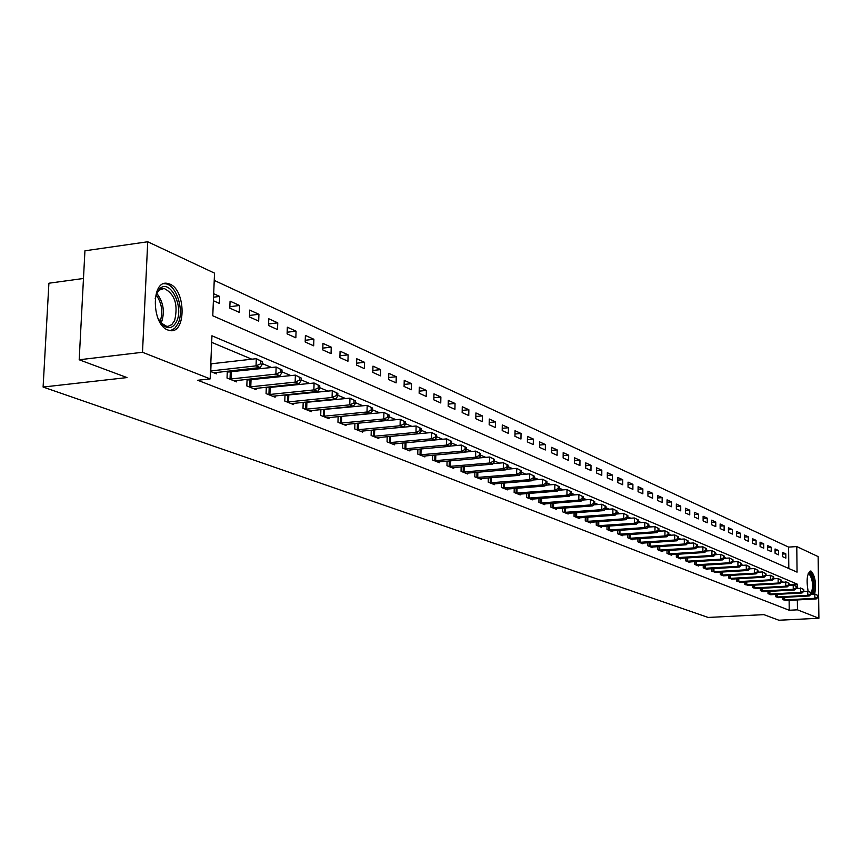 <?xml version="1.0" encoding="UTF-8"?>
<svg xmlns="http://www.w3.org/2000/svg" width="862" height="862" viewBox="0 0 862 862"><rect width="100%" height="100%" fill="white"/><g stroke="black" fill="none" stroke-linecap="round" stroke-linejoin="round"><path stroke-width="1.29" d="M808.103 591.16C806.218 579.878 807.08 573.165 810.679 571.021L811.174 571.15C815.183 575.87 816.368 583.488 814.709 594.004M167.788 329.974C151.604 324.532 151.022 280.215 167.131 283.329L169.857 284.094C185.847 290.085 186.289 333.432 170.288 330.631L167.788 329.974M83.474 278.469L48.908 283.221L43.1 387.049L708.133 617.451L763.883 614.638L778.882 620.231L818.9 618.259L797.458 609.833L797.35 599.92M43.1 387.049L127.016 377.578L79.185 359.777L84.939 250.799L147.725 241.769L214.53 273.146L212.774 315.783L797.059 572.131L796.79 546.573L818.146 556.604L818.9 618.259M788.816 568.521L788.601 547.101L214.229 280.387M788.601 547.101L796.79 546.573M213.388 300.73L219.368 303.413L219.648 296.42L213.679 293.705M229.798 308.111L239.302 312.378L239.571 305.482L230.079 301.161L229.798 308.111M249.441 316.936L258.675 321.095L258.934 314.285L249.7 310.083L249.441 316.936M268.545 325.524L277.521 329.564L277.758 322.841L268.782 318.768L268.545 325.524M287.111 333.874L295.849 337.807L296.065 331.17L287.337 327.204L287.111 333.874M305.18 341.998L313.682 345.824L313.887 339.272L305.396 335.415L305.18 341.998M322.765 349.907L331.04 353.625L331.234 347.16L322.97 343.399L322.765 349.907M339.887 357.601L347.946 361.232L348.129 354.842L340.081 351.179L339.887 357.601M356.566 365.1L364.41 368.634L364.583 362.32L356.739 358.754L356.566 365.1M372.804 372.406L380.465 375.854L380.627 369.615L372.977 366.135L372.804 372.406M388.643 379.528L396.1 382.879L396.261 376.726L388.805 373.332L388.643 379.528M404.084 386.467L411.357 389.743L411.497 383.655L404.235 380.347L404.084 386.467M419.137 393.244L426.237 396.434L426.367 390.421L419.277 387.189L419.137 393.244M433.834 399.849L440.751 402.963L440.881 397.016L433.963 393.869L433.834 399.849M448.165 406.293L454.92 409.331L455.039 403.459L448.283 400.377L448.165 406.293M462.161 412.586L468.756 415.549L468.863 409.741L462.269 406.745L462.161 412.586M475.824 418.727L482.267 421.626L482.364 415.883L475.921 412.952L475.824 418.727M489.163 424.729L495.467 427.563L495.553 421.874L489.26 419.018L489.163 424.729M502.201 430.591L508.354 433.36L508.44 427.735L502.287 424.944L502.201 430.591M514.948 436.323L520.96 439.017L521.036 433.467L515.023 430.731L514.948 436.323M527.404 441.915L533.276 444.566L533.352 439.06L527.469 436.387L527.404 441.915M539.58 447.389L545.323 449.975L545.387 444.533L539.644 441.926L539.58 447.389M551.486 452.744L557.111 455.276L557.164 449.889L551.54 447.335L551.486 452.744M563.134 457.981L568.64 460.459L568.683 455.136L563.188 452.625L563.134 457.981M574.534 463.109L579.921 465.534L579.964 460.254L574.577 457.808L574.534 463.109M585.686 468.131L590.966 470.501L590.998 465.275L585.729 462.883L585.686 468.131M596.612 473.033L601.773 475.361L601.805 470.189L596.644 467.84L596.612 473.033M607.301 477.85L612.354 480.112L612.386 475.005L607.333 472.699L607.301 477.85M617.774 482.558L622.73 484.778L622.752 479.714L617.806 477.462L617.774 482.558M628.032 487.17L632.88 489.347L632.902 484.325L628.053 482.127L628.032 487.17M638.085 491.685L642.837 493.818L642.847 488.851L638.096 486.696L638.085 491.685M647.933 496.113L652.588 498.204L652.599 493.29L647.944 491.168L647.933 496.113M657.587 500.456L662.156 502.503L662.156 497.633L657.598 495.564L657.587 500.456M667.048 504.712L671.53 506.727L671.53 501.899L667.059 499.863L667.048 504.712M676.336 508.882L680.721 510.854L680.721 506.069L676.336 504.076L676.336 508.882M685.43 512.976L689.74 514.916L689.74 510.175L685.43 508.214L685.43 512.976M694.363 516.984L698.586 518.892L698.576 514.194L694.352 512.276L694.363 516.984M703.123 520.928L707.271 522.792L707.249 518.137L703.112 516.252L703.123 520.928M711.721 524.796L715.783 526.617L715.772 522.016L711.7 520.163L711.721 524.796M720.147 528.589L724.145 530.378L724.123 525.809L720.136 523.999L720.147 528.589M728.433 532.307L732.355 534.074L732.334 529.537L728.412 527.76L728.433 532.307M736.568 535.959L740.415 537.694L740.393 533.201L736.536 531.455L736.568 535.959M744.552 539.558L748.324 541.25L748.302 536.8L744.52 535.087L744.552 539.558M752.386 543.082L756.103 544.752L756.071 540.334L752.364 538.653L752.386 543.082M760.09 546.54L763.743 548.178L763.71 543.803L760.058 542.155L760.09 546.54M767.654 549.945L771.242 551.561L771.21 547.219L767.622 545.592L767.654 549.945M775.089 553.285L778.612 554.869L778.58 550.57L775.057 548.965L775.089 553.285M782.394 556.572L785.864 558.134L785.821 553.867L782.362 552.294L782.394 556.572M797.231 588.153L797.188 584.102L211.944 335.781L210.166 378.892L197.754 380.271L789.215 610.253L789.129 600.351M782.642 581.904L781.478 581.419M775.013 578.704L773.764 578.187M767.234 575.45L765.909 574.889M759.325 572.12L757.913 571.538M751.265 568.748L749.757 568.112M743.044 565.3L741.46 564.632M734.683 561.787L732.991 561.076M726.149 558.21L724.36 557.455M717.453 554.557L715.557 553.76M708.586 550.84L706.581 549.999M699.535 547.036L697.423 546.152M690.311 543.168L688.091 542.241M680.905 539.224L678.556 538.244M671.293 535.194L668.826 534.16M661.499 531.078L658.902 529.99M651.489 526.887L648.763 525.734M641.274 522.598L638.408 521.391M630.844 518.224L627.827 516.952M620.187 513.752L617.02 512.427M609.294 509.183L605.975 507.783M598.163 504.507L594.694 503.052M586.785 499.734L583.143 498.204M575.159 494.853L571.334 493.258M563.263 489.864L559.255 488.183M551.087 484.756L546.896 483M538.631 479.531L534.246 477.688M525.885 474.186L521.294 472.257M512.836 468.712L508.03 466.698M499.475 463.099L494.443 460.998M485.78 457.356L480.522 455.147M471.751 451.472L466.256 449.167M457.366 445.438L451.623 443.025M442.626 439.254L436.614 436.732M427.509 432.907L421.216 430.267M411.993 426.399L405.409 423.641M396.067 419.719L389.182 416.831M379.711 412.855L372.524 409.838M362.924 405.808L355.403 402.651M345.673 398.567L337.807 395.27M327.937 391.132L319.716 387.684M309.706 383.482L301.097 379.873M290.957 375.616L281.949 371.834M271.659 367.524L262.242 363.57M251.801 359.185L211.675 342.354M210.479 371.457L216.502 373.86L216.567 372.395M227.299 371.199L227.029 378.052L236.597 381.877L236.662 380.454M229.917 372.072L227.643 371.156M247.082 379.312L246.823 385.95L256.133 389.656L256.186 388.288M249.624 380.034L247.685 379.248M266.304 387.2L266.078 393.622L275.118 397.22L275.172 395.895M268.782 387.771L267.155 387.113M285.01 394.861L284.794 401.078L293.586 404.59L293.63 403.297M287.423 395.292L286.087 394.753M303.198 402.317L302.993 408.34L311.559 411.745L311.602 410.506M305.547 402.608L304.491 402.188M320.89 409.569L320.707 415.398L329.047 418.716L329.079 417.51M323.185 409.73L322.399 409.407M338.13 416.615L337.958 422.272L346.071 425.505L346.115 424.33M354.907 423.479L354.756 428.964L362.665 432.121L362.697 430.978M371.263 430.16L371.113 435.482L378.817 438.553L378.849 437.454M387.189 436.678L387.06 441.84L394.57 444.835L394.591 443.758M402.726 443.014L402.608 448.035L409.924 450.955L409.946 449.91M417.865 449.199L417.758 454.08L424.901 456.925L424.923 455.912M432.649 455.233L432.541 459.974L439.512 462.743L439.534 461.763M447.066 461.105L446.969 465.717L453.768 468.432L453.789 467.473M461.138 466.848L461.051 471.331L467.689 473.981L467.7 473.044M474.876 472.441L474.79 476.815L481.276 479.391L481.298 478.485M488.291 477.914L488.215 482.16L494.551 484.681L494.562 483.797M501.393 483.248L501.328 487.386L507.524 489.853L507.535 488.991M514.205 488.463L514.151 492.493L520.195 494.907L520.206 494.066M526.725 493.549L526.671 497.493L532.587 499.841L532.597 499.023M538.965 498.538L538.912 502.363L544.698 504.669L544.709 503.871M550.926 503.397L550.883 507.136L556.54 509.388L556.55 508.612M562.638 508.16L562.595 511.812L568.133 514.011L568.133 513.256M574.092 512.815L574.06 516.37L579.469 518.536L579.479 517.793M585.298 517.372L585.266 520.842L590.567 522.954L590.567 522.232M596.267 521.822L596.245 525.217L601.428 527.285L601.439 526.574M607.01 526.186L606.988 529.505L612.063 531.52L612.074 530.83M617.526 530.453L617.515 533.697L622.483 535.679L622.493 535M627.827 534.634L627.816 537.802L632.686 539.741L632.697 539.084M637.923 538.728L637.912 541.832L642.686 543.728L642.686 543.082M647.815 542.748L647.804 545.775L652.491 547.639L652.491 547.004M657.512 546.68L657.501 549.633L662.091 551.464L662.091 550.85M667.016 550.527L667.005 553.426L671.509 555.214L671.509 554.611M676.325 554.309L676.325 557.143L680.743 558.899L680.743 558.307M685.462 558.005L685.473 560.785L689.794 562.509L689.794 561.927M694.427 561.636L694.438 564.351L698.673 566.043L698.673 565.483M703.22 565.203L703.23 567.864L707.39 569.523L707.39 568.963M711.85 568.694L711.861 571.301L715.945 572.379M720.32 572.12L720.33 574.674L724.339 575.741M728.627 575.493L728.638 577.993L732.571 579.038M736.784 578.79L736.794 581.236L740.663 582.27M744.8 582.033L744.811 584.436L748.604 585.449M752.666 585.212L752.677 587.572L756.405 588.563M760.392 588.347L760.413 590.653L764.066 591.634M767.988 591.418L767.999 593.681L771.598 594.64M775.444 594.424L775.466 596.655L778.989 597.592M782.771 597.398L782.793 599.575L786.263 600.502M79.185 359.777L142.499 352.278L147.725 241.769M789.215 610.253L797.458 609.833M210.166 378.892L142.499 352.278M789.053 584.555L797.188 584.102M213.539 297.207L219.648 296.42M782.373 554.083L785.821 553.867M775.067 550.796L778.58 550.57M767.633 547.445L771.21 547.219M760.068 544.041L763.71 543.803M752.375 540.582L756.071 540.334M744.531 537.058L748.302 536.8M736.547 533.459L740.393 533.201M728.422 529.807L732.334 529.537M720.147 526.089L724.123 525.809M711.71 522.297L715.772 522.016M703.112 518.428L707.249 518.137M694.363 514.495L698.576 514.194M685.43 510.487L689.74 510.175M676.336 506.393L680.721 506.069M667.059 502.234L671.53 501.899M657.587 497.977L662.156 497.633M647.944 493.646L652.599 493.29M638.096 489.228L642.847 488.851M628.042 484.713L632.902 484.325M617.785 480.112L622.752 479.714M607.322 475.415L612.386 475.005M596.623 470.62L601.805 470.189M585.707 465.717L590.998 465.275M574.555 460.717L579.964 460.254M563.155 455.61L568.683 455.136M551.508 450.384L557.164 449.889M539.601 445.051L545.387 444.533M527.425 439.598L533.352 439.06M514.98 434.017L521.036 433.467M502.244 428.317L508.44 427.735M489.207 422.477L495.553 421.874M475.856 416.508L482.364 415.883M462.204 410.387L468.863 409.741M448.208 404.127L455.039 403.459M433.877 397.727L440.881 397.016M419.191 391.154L426.367 390.421M404.138 384.43L411.497 383.655M388.697 377.534L396.261 376.726M372.858 370.455L380.627 369.615M356.62 363.204L364.583 362.32M339.94 355.758L348.129 354.842M322.819 348.119L331.234 347.16M305.234 340.285L313.887 339.272M287.165 332.226L296.065 331.17M268.599 323.95L277.758 322.841M249.506 315.449L258.934 314.285M229.863 306.7L239.571 305.482M210.5 370.972L256.046 365.865L260.065 367.535L213.841 372.804M210.791 363.85L256.316 358.678L262.307 361.641L260.712 360.962L260.604 363.839L262.21 364.507L262.307 361.641M260.604 363.839L256.046 365.865L256.316 358.678L260.712 360.962M260.065 367.535L262.21 364.507M229.637 379.097L275.883 374.108L279.784 375.735L234.022 380.842M227.266 372.082L276.131 367.018L282.014 369.938L280.462 369.281L280.365 372.115L281.917 372.772L282.014 369.938M280.365 372.115L275.883 374.108L276.131 367.018L280.462 369.281M279.784 375.735L281.917 372.772M249.366 386.963L295.149 382.125L298.931 383.698L253.622 388.654M247.049 380.045L295.386 375.132L301.161 377.998L299.653 377.362L299.556 380.153L301.075 380.788L301.161 377.998M299.556 380.153L295.149 382.125L295.386 375.132L299.653 377.362M298.931 383.698L301.075 380.788M268.535 394.602L313.876 389.915L317.55 391.445L272.683 396.251M266.283 387.771L314.091 383.019L319.77 385.831L318.304 385.217L318.218 387.975L319.683 388.59L319.77 385.831M318.218 387.975L313.876 389.915L314.091 383.019L318.304 385.217M317.55 391.445L319.683 388.59M287.186 402.037L332.075 397.49L335.652 398.977L291.216 403.642M284.988 395.302L332.279 390.68L337.861 393.449L336.428 392.846L336.352 395.572L337.775 396.164L337.861 393.449M336.352 395.572L332.075 397.49L332.279 390.68L336.428 392.846M335.652 398.977L337.775 396.164M155.128 298.866L156.884 292.8L159.955 288.554C170.17 278.685 184.145 306.732 176.581 321.515C172.896 328.454 168.165 329.532 162.368 324.726L157.918 318.24M160.537 322.647L166.722 326.342L168.068 326.332L171.764 324.629L174.609 320.621C178.326 304.749 174.857 294.028 164.2 288.468L159.201 290.106L156.399 293.964M170.45 330.642L174.727 328.4L178.025 323.616C184.673 310.395 176.279 284.201 165.116 283.749L163.694 283.727M808.276 573.435L809.903 572.982C813.728 578.068 814.579 585.115 812.457 594.123M811.034 594.198C813.534 586.203 812.898 579.426 809.106 573.876L808.103 573.887M813.372 594.069C815.053 583.628 813.89 576.031 809.881 571.312L809.763 571.258M305.331 409.267L349.778 404.849L353.258 406.304L309.253 410.829M303.187 402.619L349.972 398.136L355.456 400.852L354.067 400.27L353.991 402.953L355.381 403.535L355.456 400.852M353.991 402.953L349.778 404.849L349.972 398.136L354.067 400.27M353.258 406.304L355.381 403.535M322.981 416.303L366.996 412.014L370.38 413.426L326.795 417.822M320.89 409.73L367.18 405.377L372.567 408.06L371.22 407.489L371.145 410.14L372.503 410.711L372.567 408.06M371.145 410.14L366.996 412.014L367.18 405.377L371.22 407.489M370.38 413.426L372.503 410.711M340.167 423.156L383.762 418.986L387.06 420.354L343.884 424.632M338.13 416.669L383.924 412.435L389.225 415.075L387.911 414.514L387.846 417.133L389.161 417.693L389.225 415.075M387.846 417.133L383.762 418.986L383.924 412.435L387.911 414.514M387.06 420.354L389.161 417.693M356.911 429.826L400.076 425.774L403.287 427.11L360.531 431.269M355.543 423.414L400.237 419.309L405.452 421.906L404.17 421.367L404.106 423.953L405.388 424.481L405.452 421.906M404.106 423.953L400.076 425.774L400.237 419.309L404.17 421.367M403.287 427.11L405.388 424.481M373.214 436.323L415.969 432.39L419.104 433.694L376.737 437.724M373.041 429.998L416.12 426L421.249 428.554L420.009 428.026L419.945 430.58L421.195 431.108L421.249 428.554M419.945 430.58L415.969 432.39L416.12 426L420.009 428.026M419.104 433.694L421.195 431.108M389.107 442.659L431.463 438.833L434.513 440.094L392.544 444.027M390.378 436.377L431.593 432.519L436.646 435.041L435.429 434.523L435.375 437.045L436.592 437.551L436.646 435.041M435.375 437.045L431.463 438.833L431.593 432.519L435.429 434.523M434.513 440.094L436.592 437.551M404.601 448.833L446.559 445.104L449.522 446.344L407.952 450.169M434.599 439.986L446.678 438.877L451.656 441.355L450.47 440.859L450.417 443.348L451.602 443.844L451.656 441.355M450.417 443.348L446.559 445.104L446.678 438.877L450.47 440.859M449.522 446.344L451.602 443.844M419.708 454.856L461.267 451.235L464.165 452.431L422.973 456.16M449.705 446.128L461.385 445.072L466.288 447.518L465.124 447.022L465.081 449.49L466.234 449.975L466.288 447.518M465.081 449.49L461.267 451.235L461.385 445.072L465.124 447.022M464.165 452.431L466.234 449.975M434.437 460.728L475.619 457.205L478.453 458.379L437.627 462M464.435 452.119L475.727 451.117L480.554 453.52L479.423 453.046L479.38 455.481L480.511 455.955L480.554 453.52M479.38 455.481L475.619 457.205L475.727 451.117L479.423 453.046M478.453 458.379L480.511 455.955M448.822 466.461L489.627 463.023L492.385 464.176L451.936 467.7M478.798 457.97L489.724 457.011L494.476 459.381L493.376 458.918L493.333 461.321L494.432 461.784L494.476 459.381M493.333 461.321L489.627 463.023L489.724 457.011L493.376 458.918M492.385 464.176L494.432 461.784M462.851 472.053L503.289 468.712L505.983 469.833L465.9 473.26M492.816 463.67L503.376 462.765L508.063 465.103L506.985 464.65L506.953 467.021L508.02 467.473L508.063 465.103M506.953 467.021L503.289 468.712L503.376 462.765L506.985 464.65M505.983 469.833L508.02 467.473M476.557 477.516L516.629 474.262L519.258 475.35L479.531 478.701M506.49 469.24L516.704 468.378L521.316 470.684L520.271 470.243L520.239 472.591L521.284 473.033L521.316 470.684M520.239 472.591L516.629 474.262L516.704 468.378L520.271 470.243M519.258 475.35L521.284 473.033M489.939 482.849L529.645 479.671L532.22 480.737L492.838 484.002M519.84 474.682L529.721 473.863L534.268 476.136L533.244 475.705L533.212 478.022L534.246 478.453L534.268 476.136M533.212 478.022L529.645 479.671L529.721 473.863L533.244 475.705M532.22 480.737L534.246 478.453M503.02 488.064L542.37 484.961L544.881 486.006L505.854 489.185M532.878 480.005L542.435 479.218L546.917 481.459L545.915 481.039L545.894 483.334L546.896 483.754L546.917 481.459M545.894 483.334L542.37 484.961L542.435 479.218L545.915 481.039M544.881 486.006L546.896 483.754M515.788 493.15L554.794 490.133L557.251 491.157L518.558 494.26M545.603 485.198L554.859 484.455L559.276 486.664L558.296 486.254L558.274 488.517L559.255 488.937L559.276 486.664M558.274 488.517L554.794 490.133L554.859 484.455L558.296 486.254M557.251 491.157L559.255 488.937M528.277 498.128L566.937 495.187L569.329 496.178L530.981 499.206M558.037 490.273L566.991 489.573L571.355 491.749L570.396 491.34L570.375 493.592L571.334 493.991L571.355 491.749M570.375 493.592L566.937 495.187L566.991 489.573L570.396 491.34M569.329 496.178L571.334 493.991M540.485 502.999L578.811 500.122L581.15 501.102L543.135 504.054M570.191 495.241L578.855 494.572L583.154 496.717L582.227 496.318L582.206 498.548L583.143 498.936L583.154 496.717M582.206 498.548L578.811 500.122L578.855 494.572L582.227 496.318M581.15 501.102L583.143 498.936M552.423 507.75L590.416 504.949L592.7 505.908L555.009 508.785M582.076 500.1L590.459 499.454L594.705 501.576L593.789 501.188L593.767 503.386L594.683 503.774L594.705 501.576M593.767 503.386L590.416 504.949L590.459 499.454L593.789 501.188M592.7 505.908L594.683 503.774M564.104 512.405L601.762 509.679L604.003 510.606L566.636 513.418M593.692 504.841L601.805 504.238L605.986 506.328L605.092 505.951L605.081 508.127L605.975 508.505L605.986 506.328M605.081 508.127L601.762 509.679L601.805 504.238L605.092 505.951M604.003 510.606L605.975 508.505M575.525 516.963L612.871 514.291L615.059 515.207L578.003 517.954M605.049 509.496L612.904 508.914L617.03 510.983L616.158 510.606L616.147 512.761L617.02 513.127L617.03 510.983M616.147 512.761L612.871 514.291L612.904 508.914L616.158 510.606M615.059 515.207L617.02 513.127M586.71 521.413L623.732 518.816L625.877 519.7L589.134 522.383M616.158 514.043L623.754 513.483L627.838 515.53L626.986 515.164L626.976 517.297L627.827 517.653L627.838 515.53M626.976 517.297L623.732 518.816L623.754 513.483L626.986 515.164M625.877 519.7L627.827 517.653M597.657 525.777L634.367 523.234L636.468 524.107L600.027 526.725M627.03 518.493L634.389 517.965L638.408 519.98L637.578 519.624L637.568 521.736L638.408 522.081L638.408 519.98M637.568 521.736L634.367 523.234L634.389 517.965L637.578 519.624M636.468 524.107L638.408 522.081M608.367 530.055L644.776 527.566L646.834 528.417L610.695 530.981M637.675 522.846L644.787 522.35L648.763 524.333L647.944 523.988L647.944 526.079L648.763 526.423L648.763 524.333M647.944 526.079L644.776 527.566L644.787 522.35L647.944 523.988M646.834 528.417L648.763 526.423M618.862 534.235L654.969 531.8L656.984 532.641L621.146 535.14M648.084 527.124L654.98 526.639L658.902 528.611L658.105 528.266L658.094 530.335L658.902 530.669L658.902 528.611M658.094 530.335L654.969 531.8L654.98 526.639L658.105 528.266M656.984 532.641L658.902 530.669M629.141 538.33L664.947 535.959L666.919 536.778L631.372 539.224M658.288 531.304L664.958 530.841L668.837 532.781L668.05 532.457L668.039 534.505L668.826 534.828L668.837 532.781M668.039 534.505L664.947 535.959L664.958 530.841L668.05 532.457M666.919 536.778L668.826 534.828M639.216 542.349L674.731 540.021L676.659 540.83L641.403 543.211M668.276 535.399L674.731 534.957L678.556 536.875L677.791 536.552L677.791 538.578L678.556 538.901L678.556 536.875M677.791 538.578L674.731 540.021L674.731 534.957L677.791 536.552M676.659 540.83L678.556 538.901M649.086 546.282L684.309 544.008L686.195 544.795L651.219 547.133M678.06 539.407L684.299 538.998L688.091 540.894L687.326 540.571L687.337 542.575L688.091 542.898L688.091 540.894M687.337 542.575L684.309 544.008L684.299 538.998L687.326 540.571M686.195 544.795L688.091 542.898M658.751 550.128L693.694 547.909L695.548 548.685L660.852 550.969M687.639 543.351L693.684 542.952L697.423 544.827L696.679 544.515L696.69 546.497L697.433 546.81L697.423 544.827M696.69 546.497L693.694 547.909L693.684 542.952L696.679 544.515M695.548 548.685L697.433 546.81M668.233 553.91L702.896 551.745L704.717 552.499L670.291 554.729M697.035 547.208L702.886 546.82L706.581 548.674L705.849 548.372L705.859 550.344L706.581 550.646L706.581 548.674M705.859 550.344L702.896 551.745L702.886 546.82L705.849 548.372M704.717 552.499L706.581 550.646M677.532 557.617L711.915 555.494L713.693 556.238L679.547 558.425M706.237 550.99L711.904 550.624L715.557 552.456L714.835 552.154L714.846 554.104L715.557 554.406L715.557 552.456M714.846 554.104L711.915 555.494L711.904 550.624L714.835 552.154M713.693 556.238L715.557 554.406M686.648 561.248L720.761 559.169L722.507 559.901L688.63 562.035M715.266 554.697L720.74 554.352L724.349 556.162L723.649 555.871L723.66 557.8L724.36 558.091L724.349 556.162M723.66 557.8L720.761 559.169L720.74 554.352L723.649 555.871M722.507 559.901L724.36 558.091M695.591 564.815L729.435 562.778L731.148 563.5L697.53 565.591M724.112 558.328L729.414 558.005L732.98 559.794L732.301 559.503L732.301 561.421L732.991 561.701L732.98 559.794M732.301 561.421L729.435 562.778L729.414 558.005L732.301 559.503M731.148 563.5L732.991 561.701M704.362 568.317L737.947 566.323L739.628 567.024L706.269 569.071M732.786 561.905L737.915 561.582L741.449 563.36L740.781 563.08L740.792 564.966L741.46 565.246L741.449 563.36M740.792 564.966L737.947 566.323L737.915 561.582L740.781 563.08M739.628 567.024L741.46 565.246M712.971 571.743L746.298 569.793L747.947 570.482L714.835 572.487M741.298 565.407L746.266 565.106L749.757 566.851L749.1 566.582L749.11 568.457L749.768 568.726L749.757 566.851M749.11 568.457L746.298 569.793L746.266 565.106L749.1 566.582M747.947 570.482L749.768 568.726M721.419 575.105L754.487 573.198L756.103 573.876L723.25 575.838M749.649 568.834L754.455 568.554L757.903 570.288L757.256 570.019L757.913 572.142L757.903 570.288M757.267 571.872L754.487 573.198L754.455 568.554L757.256 570.019M756.103 573.876L757.913 572.142M729.705 578.413L762.525 576.549L764.12 577.206L731.515 579.135M757.849 572.217L762.493 571.937L765.909 573.65L765.273 573.392L765.919 575.493L765.909 573.65M765.284 575.234L762.525 576.549L762.493 571.937L765.273 573.392M764.12 577.206L765.919 575.493M737.85 581.656L770.423 579.835L771.975 580.482L739.618 582.367M765.887 575.525L770.38 575.266L773.753 576.958L773.139 576.7L773.149 578.521L773.774 578.79L773.753 576.958M773.149 578.521L770.423 579.835L770.38 575.266L773.139 576.7M771.975 580.482L773.774 578.79L778.127 578.531L781.468 580.201L780.853 579.954L781.489 582.012L781.468 580.201M745.846 584.845L778.17 583.057L779.701 583.693L747.58 585.535M780.875 581.764L778.17 583.057L778.127 578.531L780.853 579.954M779.701 583.693L781.489 582.012M753.7 587.97L785.778 586.214L787.286 586.85L755.403 588.66M781.478 581.969L787.243 582.367L789.042 583.391L788.439 583.143L789.053 585.19L789.042 583.391M788.461 584.932L785.778 586.214L785.735 581.731L788.439 583.143M787.286 586.85L789.053 585.19M761.405 591.052L793.245 589.328L794.732 589.942L763.086 591.72M789.053 585.115L794.689 585.503L796.477 586.526L795.885 586.279L796.488 588.304L796.477 586.526M795.906 588.056L793.245 589.328L793.202 584.878L795.885 586.279M794.732 589.942L796.488 588.304M768.979 594.069L800.593 592.377L802.048 592.981L770.628 594.726M796.488 588.196L801.994 588.584L803.783 589.597L803.201 589.36L803.793 591.364L803.783 589.597M803.222 591.116L800.593 592.377L800.539 587.97L803.201 589.36M802.048 592.981L803.793 591.364M776.425 597.032L807.802 595.383L809.235 595.976L778.041 597.678M803.793 591.224L809.181 591.612L810.959 592.625L810.388 592.377L810.409 594.133L810.98 594.371L810.959 592.625M810.409 594.133L807.802 595.383L807.748 591.009L810.388 592.377M809.235 595.976L810.98 594.371M783.741 599.952L814.892 598.325L816.292 598.907L785.325 600.588M810.97 594.198L816.239 594.586L818.006 595.588L817.445 595.351L817.467 597.086L818.027 597.323L818.006 595.588M817.467 597.086L814.892 598.325L814.838 593.993L817.445 595.351M816.292 598.907L818.027 597.323M210.77 370.94L211.061 363.829M230.025 379.097L230.305 372.072M231.048 379.043L231.328 372.018M249.743 386.952L250.012 380.034M250.767 386.909L251.025 379.98M268.922 394.602L269.17 387.771M269.925 394.548L270.162 387.717M287.563 402.037L287.789 395.292M288.554 401.983L288.781 395.238M156.733 293.295C163.414 301.98 165.008 311.635 161.517 322.248L161.043 323.196M160.009 321.914C163.252 312.303 161.948 303.262 156.097 294.793M305.698 409.267L305.913 402.608M306.678 409.213L306.894 402.554M323.347 416.303L323.552 409.73M324.317 416.249L324.521 409.676M340.533 423.156L340.727 416.658M341.492 423.102L341.675 416.615M357.267 429.826L357.439 423.414M358.215 429.782L358.387 423.371M373.569 436.323L373.731 429.998M374.496 436.28L374.668 429.955M389.452 442.659L389.613 436.452M390.378 442.615L390.54 436.366M404.935 448.833L405.086 442.799M405.851 448.79L406.002 442.712M420.042 454.856L420.171 448.994M420.947 454.813L421.076 448.908M434.771 460.728L434.901 455.028M435.676 460.685L435.795 454.953M449.156 466.461L449.264 460.911M450.039 466.417L450.147 460.836M463.185 472.053L463.282 466.665M464.058 472.02L464.165 466.59M476.88 477.516L476.977 472.268M477.753 477.483L477.839 472.193M490.262 482.849L490.349 477.742M491.124 482.817L491.211 477.667M503.333 488.064L503.408 483.086M504.184 488.032L504.259 483.011M516.101 493.15L516.176 488.301M516.952 493.118L517.017 488.237M528.589 498.128L528.654 493.398M529.419 498.096L529.483 493.333M540.797 502.999L540.851 498.387M541.616 502.966L541.67 498.322M552.725 507.75L552.779 503.257M553.544 507.729L553.598 503.192M564.405 512.405L564.448 508.02M565.213 512.384L565.256 507.966M575.827 516.963L575.859 512.685M576.624 516.931L576.667 512.621M587 521.413L587.033 517.243M587.798 521.391L587.83 517.178M597.948 525.777L597.969 521.704M598.734 525.755L598.767 521.65M608.658 530.055L608.68 526.068M609.434 530.022L609.466 526.014M619.153 534.235L619.164 530.345M619.918 534.214L619.94 530.292M629.422 538.33L629.443 534.526M630.187 538.308L630.208 534.472M639.496 542.349L639.507 538.621M640.25 542.317L640.261 538.578M649.355 546.282L649.366 542.64M650.11 546.26L650.12 542.586M659.021 550.128L659.031 546.573M659.775 550.107L659.775 546.53M668.503 553.91L668.503 550.43M669.246 553.889L669.246 550.387M677.801 557.617L677.801 554.212M678.534 557.595L678.534 554.169M686.917 561.248L686.906 557.919M687.639 561.227L687.639 557.876M695.849 564.815L695.849 561.55M696.571 564.793L696.571 561.507M704.62 568.317L704.61 565.116M705.332 568.295L705.332 565.073M713.23 571.743L713.219 568.608M713.941 571.721L713.93 568.575M721.677 575.116L721.666 572.045M722.378 575.094L722.367 572.002M729.963 578.413L729.952 575.407M730.664 578.402L730.642 575.374M738.098 581.656L738.087 578.714M738.799 581.645L738.777 578.671M746.093 584.845L746.072 581.958M746.783 584.824L746.761 581.925M753.938 587.981L753.927 585.147M754.627 587.959L754.606 585.104M761.652 591.052L761.631 588.272M762.32 591.03L762.31 588.24M769.227 594.069L769.206 591.343M769.895 594.047L769.874 591.31M776.662 597.032L776.64 594.36M777.33 597.021L777.308 594.327M783.978 599.952L783.957 597.334M784.635 599.93L784.614 597.291M161.431 323.584L162.368 324.726M159.362 289.104L164.2 288.468M159.201 290.106L159.955 288.554"/></g></svg>
